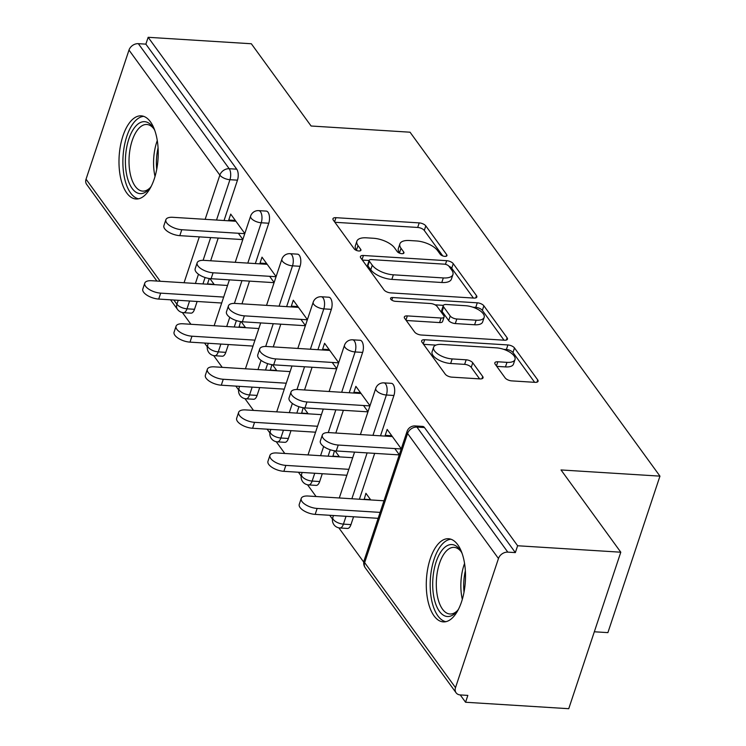 <?xml version="1.0" encoding="UTF-8"?>
<svg xmlns="http://www.w3.org/2000/svg" width="746" height="746" viewBox="0 0 746 746"><rect width="100%" height="100%" fill="white"/><g stroke="black" fill="none" stroke-linecap="round" stroke-linejoin="round"><path stroke-width="1.12" d="M444.858 256.372A3.674 1.595 18.4 0 0 446.957 255.636A3.674 1.595 18.4 0 0 446.714 254.675L425.798 225.889A5.241 2.285 18.4 0 0 419.205 222.895L335.961 217.683A5.241 2.285 18.4 0 0 332.958 218.737A5.241 2.285 18.4 0 0 333.313 220.107L354.229 248.894A3.674 1.595 18.4 0 0 358.845 250.992A3.674 1.595 18.4 0 0 360.943 250.255A3.674 1.595 18.4 0 0 360.7 249.304L357.996 245.574A16.776 7.301 18.4 0 1 356.877 241.2A16.776 7.301 18.4 0 1 366.491 237.825L373.429 238.263A16.776 7.301 18.4 0 1 394.531 247.859L397.236 251.579A3.674 1.595 18.4 0 0 401.852 253.687A3.674 1.595 18.4 0 0 403.95 252.941A3.674 1.595 18.4 0 0 403.707 251.989L401.003 248.259A16.776 7.301 18.4 0 1 399.884 243.895A16.776 7.301 18.4 0 1 409.498 240.52L416.436 240.949A16.776 7.301 18.4 0 1 437.529 250.544L440.243 254.274A3.674 1.595 18.4 0 0 444.858 256.372M457.736 544.72A41.655 19.48 -86.4 0 0 448.495 538.733A41.655 19.48 -86.4 0 0 427.756 568.545A41.655 19.48 -86.4 0 0 434.06 615.888A41.655 19.48 -86.4 0 0 443.292 621.884A41.655 19.48 -86.4 0 0 464.04 592.063A41.655 19.48 -86.4 0 0 457.736 544.72M150.45 121.831A41.655 19.48 -86.4 0 0 141.208 115.844A41.655 19.48 -86.4 0 0 120.46 145.656A41.655 19.48 -86.4 0 0 126.773 193.009A41.655 19.48 -86.4 0 0 136.005 198.995A41.655 19.48 -86.4 0 0 156.753 169.183A41.655 19.48 -86.4 0 0 150.45 121.831M505.126 377.886A5.241 2.285 18.4 0 0 511.719 380.88L535.068 382.344A5.241 2.285 18.4 0 0 538.071 381.29A5.241 2.285 18.4 0 0 537.726 379.919L514.488 347.953A5.241 2.285 18.4 0 0 507.895 344.95L424.66 339.747A5.241 2.285 18.4 0 0 421.658 340.801A5.241 2.285 18.4 0 0 422.003 342.172L445.241 374.138A5.241 2.285 18.4 0 0 451.834 377.14L480.042 378.903A5.241 2.285 18.4 0 0 483.044 377.849A5.241 2.285 18.4 0 0 482.69 376.478L472.75 362.798A5.241 2.285 18.4 0 0 466.157 359.805L452.169 358.929A14.025 6.099 18.4 0 1 438.704 354.555A14.025 6.099 18.4 0 1 433.594 347.254A14.025 6.099 18.4 0 1 441.632 344.428L496.435 347.86A14.025 6.099 18.4 0 1 509.9 352.224A14.025 6.099 18.4 0 1 515.01 359.535A14.025 6.099 18.4 0 1 506.972 362.351L497.834 361.782A5.241 2.285 18.4 0 0 494.831 362.836A5.241 2.285 18.4 0 0 495.176 364.197L505.126 377.886M148.156 37.3L251.327 43.753L311.101 126.009L410.039 132.201L659.958 476.135L561.02 469.952L620.793 552.208L517.621 545.755L148.156 37.3L145.871 44.145L138.336 43.669L229.199 168.717L236.734 169.183L145.871 44.145M473.841 298.083A5.241 2.285 18.4 0 0 476.843 297.02A5.241 2.285 18.4 0 0 476.489 295.658L453.26 263.683A5.241 2.285 18.4 0 0 446.668 260.69L363.433 255.486A5.241 2.285 18.4 0 0 360.421 256.54A5.241 2.285 18.4 0 0 360.775 257.902L384.004 289.877A5.241 2.285 18.4 0 0 390.596 292.87L473.841 298.083M483.874 305.823L507.112 337.789A5.241 2.285 18.4 0 1 507.457 339.16A5.241 2.285 18.4 0 1 504.455 340.213L421.21 335.01A5.241 2.285 18.4 0 1 414.617 332.007L404.677 318.328A5.241 2.285 18.4 0 1 404.332 316.957A5.241 2.285 18.4 0 1 407.335 315.903L441.091 318.02A5.241 2.285 18.4 0 0 444.094 316.957A5.241 2.285 18.4 0 0 443.749 315.595L437.156 306.522A5.241 2.285 18.4 0 0 430.563 303.519L395.417 301.319A3.674 1.595 18.4 0 1 391.892 300.181A3.674 1.595 18.4 0 1 390.55 298.269A3.674 1.595 18.4 0 1 392.657 297.533L477.281 302.82A5.241 2.285 18.4 0 1 483.874 305.823L482.354 310.383L504.016 340.185M594.329 631.778L607.897 632.627L659.958 476.135M156.902 281.046L86.629 184.346A8.01 6.164 -36 0 1 86.042 179.189L128.993 50.075A8.01 6.164 -36 0 1 138.336 43.669M620.793 552.208L568.741 708.7L465.56 702.247L460.245 694.927M517.621 545.755L515.346 552.6L507.802 552.133A8.01 6.164 144 0 0 498.459 558.53L455.508 687.644A8.01 6.164 144 0 0 456.095 692.801A8.01 6.164 144 0 0 460.301 694.936L467.835 695.403L465.56 702.247M363.759 562.139L338.824 527.832M332.464 519.085L329.713 515.29M316.071 496.528L307.529 484.769M301.17 476.023L298.419 472.227M284.785 453.465L276.244 441.707M269.884 432.96L267.124 429.164M253.491 410.403L244.949 398.653M238.589 389.897L235.839 386.102M222.205 367.34L213.664 355.59M207.304 346.834L204.544 343.048M190.911 324.277L182.369 312.527M214.074 284.319L207.491 283.909L209.281 278.519M235.326 220.452L228.742 220.042L230.71 214.102L244.819 233.517M214.307 284.636L209.924 278.612M228.742 220.042L229.32 220.844M238.347 233.265L242.842 239.447M393.925 395.483L386.381 395.007A8.01 3.749 93.6 0 0 385.654 384.022A8.01 3.749 -86.4 0 0 383.873 382.875L391.417 383.341A8.01 3.749 93.6 0 1 393.189 384.498A8.01 3.749 93.6 0 1 393.925 395.483L380.507 435.813M374.669 453.363L359.404 499.233M353.567 516.782L350.974 524.597A8.01 3.749 93.6 0 1 347.459 528.448L339.924 527.982A8.01 3.749 -86.4 0 0 343.43 524.121L350.974 524.597M498.459 558.53L407.596 433.491A8.01 6.164 144 0 1 416.939 427.085A8.01 3.749 -86.4 0 0 415.168 425.938L422.702 426.404A8.01 3.749 93.6 0 1 424.483 427.561L416.939 427.085L507.802 552.133M515.346 552.6L424.483 427.561M236.734 169.183A8.01 3.749 93.6 0 1 237.47 180.168L224.052 220.508M218.214 238.058L210.652 260.774M205.085 277.521L202.959 283.928M197.121 301.477L194.519 309.292A8.01 3.749 93.6 0 1 191.013 313.143L183.469 312.677A8.01 3.749 -86.4 0 0 186.985 308.816L194.519 309.292M334.45 450.77L332.884 456.468M339.467 456.888L335.085 450.854M354.481 393.086L353.902 392.284L355.879 386.353L369.979 405.759M363.507 405.507L368.002 411.689M331.345 309.357L323.801 308.881A8.01 3.749 93.6 0 0 323.074 297.896A8.01 3.749 -86.4 0 0 321.293 296.749L328.837 297.225A8.01 3.749 93.6 0 1 330.609 298.372A8.01 3.749 93.6 0 1 331.345 309.357L317.927 349.697M312.089 367.237L304.527 389.962M298.959 406.701L296.824 413.116M290.987 430.656L288.385 438.471A8.01 3.749 93.6 0 1 284.879 442.331L277.344 441.856A8.01 3.749 -86.4 0 0 280.85 438.005L288.385 438.471M271.87 364.645L270.304 370.352M276.887 370.762L272.504 364.729M291.9 306.96L291.322 306.158L293.29 300.228L307.399 319.642M300.927 319.381L305.422 325.573M268.756 223.231L261.221 222.765A8.01 3.749 93.6 0 0 260.494 211.78A8.01 3.749 -86.4 0 0 258.713 210.624L266.247 211.099A8.01 3.749 93.6 0 1 268.028 212.246A8.01 3.749 93.6 0 1 268.756 223.231L255.337 263.571M249.509 281.121L241.946 303.836M236.379 320.584L234.244 326.99M228.407 344.54L225.805 352.354A8.01 3.749 93.6 0 1 222.299 356.206L214.764 355.73A8.01 3.749 -86.4 0 0 218.27 351.879L225.805 352.354M260.615 263.897L260.028 263.096L262.005 257.165L276.104 276.579M269.642 276.318L274.136 282.51M240.576 321.582L239.009 327.289M245.593 327.699L241.21 321.666M300.051 266.294L292.516 265.828A8.01 3.749 93.6 0 0 291.779 254.843A8.01 3.749 -86.4 0 0 290.007 253.687L297.542 254.162A8.01 3.749 93.6 0 1 299.323 255.309A8.01 3.749 93.6 0 1 300.051 266.294L286.632 306.634M280.794 324.184L273.241 346.899M267.665 363.638L265.539 370.053M259.701 387.594L257.1 395.408A8.01 3.749 93.6 0 1 253.593 399.269L246.049 398.793A8.01 3.749 -86.4 0 0 249.565 394.942L257.1 395.408M323.195 350.023L322.608 349.221L324.585 343.291L338.684 362.696M332.222 362.444L336.716 368.627M303.156 407.708L301.589 413.415M308.173 413.825L303.79 407.792M362.631 352.42L355.096 351.944A8.01 3.749 93.6 0 0 354.359 340.959A8.01 3.749 -86.4 0 0 352.588 339.812L360.122 340.279A8.01 3.749 93.6 0 1 361.903 341.435A8.01 3.749 93.6 0 1 362.631 352.42L349.212 392.76M343.374 410.3L335.821 433.025M330.245 449.763L328.119 456.17M322.281 473.719L319.68 481.534A8.01 3.749 93.6 0 1 316.173 485.394L308.63 484.919A8.01 3.749 -86.4 0 0 312.145 481.067L319.68 481.534M385.775 436.149L385.197 435.347L387.165 429.416L401.273 448.822M394.802 448.57L399.296 454.752M370.753 499.941L365.913 493.293L364.169 499.531M238.785 326.972L245.369 327.382M260.028 263.096L266.611 263.506M270.071 370.035L276.654 370.445M291.322 306.158L297.906 306.569M301.365 413.098L307.949 413.508M322.608 349.221L329.191 349.632M332.651 456.16L339.234 456.571M353.902 392.284L360.486 392.694M363.945 499.223L370.529 499.633M385.197 435.347L391.771 435.757M399.884 243.895L398.364 248.455A16.776 7.301 18.4 0 0 399.483 252.829L401.003 248.259M356.877 241.2L355.357 245.77A16.776 7.301 18.4 0 0 356.476 250.134L357.996 245.574M442.788 255.925L424.278 230.449A5.241 2.285 18.4 0 0 417.685 227.455L334.889 222.28M369.111 260.494L362.351 260.074M473.402 298.055L451.74 268.252A5.241 2.285 18.4 0 0 448.915 266.21M448.952 266.266A3.674 1.595 18.4 0 0 444.336 264.159L371.275 259.599A3.674 1.595 18.4 0 0 369.167 260.335A3.674 1.595 18.4 0 0 369.41 261.286L372.273 265.222A16.776 7.301 18.4 0 0 393.366 274.817L443.31 277.932A16.776 7.301 18.4 0 0 452.925 274.565A16.776 7.301 18.4 0 0 451.806 270.192L448.952 266.266M369.167 260.335L367.647 264.895A3.674 1.595 18.4 0 0 367.899 265.856L369.41 261.286M452.925 274.565L451.405 279.125A16.776 7.301 18.4 0 1 441.791 282.501L391.846 279.377A16.776 7.301 18.4 0 1 370.753 269.782L367.899 265.856M406.253 320.491L439.571 322.58A5.241 2.285 18.4 0 0 442.583 321.526L444.094 316.957M435.049 304.834L443.366 305.356M472.889 307.203L475.762 307.38L477.281 302.82M476.125 320.202A14.025 6.099 18.4 0 0 484.163 317.386A14.025 6.099 18.4 0 0 479.053 310.075A14.025 6.099 18.4 0 0 465.588 305.711L446.285 304.499A5.241 2.285 18.4 0 0 443.273 305.562A5.241 2.285 18.4 0 0 443.628 306.923L450.22 315.996A5.241 2.285 18.4 0 0 456.813 318.999L476.125 320.202L474.605 324.771A14.025 6.099 18.4 0 0 482.643 321.946L484.163 317.386M443.273 305.562L441.763 310.122A5.241 2.285 18.4 0 0 442.108 311.483L443.628 306.923M474.605 324.771L455.293 323.559A5.241 2.285 18.4 0 1 448.7 320.566L442.108 311.483M482.354 310.383A5.241 2.285 18.4 0 0 475.762 307.38M515.01 359.535L513.49 364.095A14.025 6.099 18.4 0 1 505.452 366.911L496.752 366.37M433.594 347.254L432.083 351.814A14.025 6.099 18.4 0 0 437.184 359.115A14.025 6.099 18.4 0 0 450.649 363.488L452.169 358.929M479.603 378.875L471.23 367.358A5.241 2.285 18.4 0 0 464.637 364.365L450.649 363.488M534.63 382.316L512.978 352.513A5.241 2.285 18.4 0 0 506.385 349.52L503.737 349.352M435.916 345.109L423.579 344.335M160.688 293.141L158.712 299.071A12.02 5.231 -161.6 0 1 147.176 295.332A12.02 5.231 -161.6 0 1 142.803 289.066L144.771 283.135A12.02 5.231 18.4 0 0 149.144 289.401A12.02 5.231 18.4 0 0 160.688 293.141L223.669 297.076M227.539 285.466L151.662 280.72A12.02 5.231 18.4 0 0 144.771 283.135M158.712 299.071L221.702 303.016M235.904 221.254L172.755 217.3A12.02 5.231 18.4 0 0 165.873 219.725A12.02 5.231 18.4 0 0 170.247 225.982A12.02 5.231 18.4 0 0 181.782 229.721L179.814 235.652A12.02 5.231 -161.6 0 1 168.27 231.913A12.02 5.231 -161.6 0 1 163.896 225.656L165.873 219.725M242.795 239.597L179.814 235.652M244.772 233.666L181.782 229.721M151.354 186.071A36.05 16.86 93.6 0 1 149.377 188.738A36.05 16.86 93.6 0 1 132.135 188.449A36.05 16.86 93.6 0 1 128.834 139.017A36.05 16.86 93.6 0 1 152.622 126.857A36.05 16.86 93.6 0 1 153.191 127.678A36.05 16.86 93.6 0 1 154.823 130.578M153.965 128.946A33.383 15.61 -86.4 0 0 146.813 124.489A33.383 15.61 -86.4 0 0 130.196 148.379A33.383 15.61 -86.4 0 0 135.25 186.314A33.383 15.61 -86.4 0 0 142.654 191.116A33.383 15.61 -86.4 0 0 150.3 187.582M143.708 116.348A41.394 19.359 -86.4 0 0 124.116 147.251A41.394 19.359 -86.4 0 0 130.615 193.009A41.394 19.359 -86.4 0 0 138.56 198.8M458.641 608.96A36.05 16.86 93.6 0 1 456.664 611.627A36.05 16.86 93.6 0 1 456.263 612.074A36.05 16.86 93.6 0 1 434.023 597.891A36.05 16.86 93.6 0 1 443.059 549.009A36.05 16.86 93.6 0 1 460.478 550.567A36.05 16.86 93.6 0 1 462.11 553.467M461.252 551.826A33.383 15.61 -86.4 0 0 454.1 547.377A33.383 15.61 -86.4 0 0 445.903 551.49A33.383 15.61 -86.4 0 0 436.438 588.51A33.383 15.61 -86.4 0 0 449.941 614.005A33.383 15.61 -86.4 0 0 457.587 610.47M450.994 539.237A41.394 19.359 -86.4 0 0 442.08 544.338A41.394 19.359 -86.4 0 0 430.274 588.939A41.394 19.359 -86.4 0 0 445.847 621.688M191.974 336.204L190.006 342.134A12.02 5.231 -161.6 0 1 178.462 338.395A12.02 5.231 -161.6 0 1 174.088 332.129L176.065 326.198A12.02 5.231 18.4 0 0 180.439 332.455A12.02 5.231 18.4 0 0 191.974 336.204L254.964 340.139M258.825 328.529L182.947 323.783A12.02 5.231 18.4 0 0 176.065 326.198M190.006 342.134L252.987 346.069M223.268 379.266L221.292 385.197A12.02 5.231 -161.6 0 1 209.757 381.448A12.02 5.231 -161.6 0 1 205.383 375.191L207.351 369.261A12.02 5.231 18.4 0 0 211.724 375.518A12.02 5.231 18.4 0 0 223.268 379.266L286.25 383.202M290.119 371.592L214.242 366.845A12.02 5.231 18.4 0 0 207.351 369.261M221.292 385.197L284.282 389.132M254.563 422.329L252.586 428.26A12.02 5.231 -161.6 0 1 241.042 424.511A12.02 5.231 -161.6 0 1 236.669 418.254L238.645 412.324A12.02 5.231 18.4 0 0 243.019 418.581A12.02 5.231 18.4 0 0 254.563 422.329L317.544 426.264M321.405 414.645L245.537 409.908A12.02 5.231 18.4 0 0 238.645 412.324M252.586 428.26L315.567 432.195M285.849 465.392L283.872 471.323A12.02 5.231 -161.6 0 1 272.337 467.574A12.02 5.231 -161.6 0 1 267.963 461.317L269.931 455.386A12.02 5.231 18.4 0 0 274.304 461.643A12.02 5.231 18.4 0 0 285.849 465.392L348.83 469.327M352.699 457.708L276.822 452.971A12.02 5.231 18.4 0 0 269.931 455.386M283.872 471.323L346.862 475.258M317.143 508.446L315.166 514.376A12.02 5.231 -161.6 0 1 303.622 510.637A12.02 5.231 -161.6 0 1 299.249 504.38L301.225 498.449A12.02 5.231 18.4 0 0 305.599 504.706A12.02 5.231 18.4 0 0 317.143 508.446L380.124 512.39M383.985 500.771L308.117 496.025A12.02 5.231 18.4 0 0 301.225 498.449M315.166 514.376L378.147 518.321M267.199 264.317L204.05 260.363A12.02 5.231 18.4 0 0 197.158 262.779A12.02 5.231 18.4 0 0 201.532 269.045A12.02 5.231 18.4 0 0 213.076 272.784L211.099 278.715A12.02 5.231 -161.6 0 1 199.564 274.976A12.02 5.231 -161.6 0 1 195.182 268.709L197.158 262.779M274.09 282.659L211.099 278.715M276.057 276.719L213.076 272.784M298.484 307.371L235.335 303.426A12.02 5.231 18.4 0 0 228.453 305.841A12.02 5.231 18.4 0 0 232.827 312.098A12.02 5.231 18.4 0 0 244.362 315.847L242.394 321.778A12.02 5.231 -161.6 0 1 230.85 318.038A12.02 5.231 -161.6 0 1 226.476 311.772L228.453 305.841M305.375 325.713L242.394 321.778M307.352 319.782L244.362 315.847M329.779 350.433L266.63 346.489A12.02 5.231 18.4 0 0 259.739 348.904A12.02 5.231 18.4 0 0 264.112 355.161A12.02 5.231 18.4 0 0 275.656 358.91L273.679 364.841A12.02 5.231 -161.6 0 1 262.144 361.092A12.02 5.231 -161.6 0 1 257.771 354.835L259.739 348.904M336.67 368.776L273.679 364.841M338.637 362.845L275.656 358.91M361.064 393.496L297.915 389.552A12.02 5.231 18.4 0 0 291.033 391.967A12.02 5.231 18.4 0 0 295.407 398.224A12.02 5.231 18.4 0 0 306.942 401.973L304.974 407.903A12.02 5.231 -161.6 0 1 293.43 404.155A12.02 5.231 -161.6 0 1 289.056 397.898L291.033 391.967M367.955 411.839L304.974 407.903M369.932 405.908L306.942 401.973M392.359 436.559L329.21 432.615A12.02 5.231 18.4 0 0 322.319 435.03A12.02 5.231 18.4 0 0 326.692 441.287A12.02 5.231 18.4 0 0 338.236 445.036L336.26 450.966A12.02 5.231 -161.6 0 1 324.724 447.218A12.02 5.231 -161.6 0 1 320.351 440.961L322.319 435.03M399.25 454.901L336.26 450.966M401.217 448.971L338.236 445.036M446.192 256.251L446.714 254.675M360.178 250.87L360.7 249.304M403.185 253.565L403.707 251.989M86.042 179.189L160.204 281.251M173.846 300.023L176.905 304.237L178.219 300.293M184.057 282.743L199.313 236.874M205.15 219.324L219.856 175.114L128.993 50.075M170.536 299.808L177.492 309.385A8.01 6.164 -36 0 1 176.905 304.237A8.01 3.488 18.4 0 0 186.985 308.816L189.577 301.002M237.47 180.168L229.936 179.702A8.01 3.488 18.4 0 1 219.856 175.114A8.01 6.164 -36 0 1 229.199 168.717A8.01 3.749 93.6 0 1 229.936 179.702L216.517 220.042M415.168 425.938A8.01 8.01 0 0 0 407.064 431.402A8.01 3.488 -161.6 0 0 407.596 433.491L364.645 562.605L455.508 687.644M407.064 431.402L364.113 560.516A8.01 3.488 -161.6 0 0 364.645 562.605A8.01 6.164 144 0 0 365.232 567.753L456.095 692.801M210.68 237.582L203.108 260.326M198.483 274.239L195.415 283.452M247.803 263.096L261.221 222.765A8.01 3.488 18.4 0 1 251.15 218.177A8.01 3.488 -161.6 0 1 250.609 216.088L235.232 262.312M220.872 344.065L218.27 351.879A8.01 3.488 18.4 0 1 208.199 347.3A8.01 3.488 -161.6 0 1 207.658 345.212A8.01 8.01 0 0 0 214.764 355.73M241.965 280.645L234.403 303.389M229.777 317.302L226.709 326.515M290.007 253.687A8.01 8.01 0 0 0 281.904 259.151A8.01 3.488 -161.6 0 0 282.436 261.24A8.01 3.488 18.4 0 0 292.516 265.828L279.097 306.158M273.26 323.708L265.688 346.452M261.063 360.365L257.995 369.578M252.157 387.127L249.565 394.942A8.01 3.488 18.4 0 1 239.485 390.354A8.01 3.488 -161.6 0 1 238.953 388.274A8.01 8.01 0 0 0 246.049 398.793M321.293 296.749A8.01 8.01 0 0 0 313.189 302.214A8.01 3.488 -161.6 0 0 313.73 304.303A8.01 3.488 18.4 0 0 323.801 308.881L310.383 349.221M304.545 366.771L296.983 389.515M292.357 403.427L289.289 412.641M283.452 430.19L280.85 438.005A8.01 3.488 18.4 0 1 270.779 433.417A8.01 3.488 -161.6 0 1 270.238 431.337A8.01 8.01 0 0 0 277.344 441.856M352.588 339.812A8.01 8.01 0 0 0 344.484 345.277A8.01 3.488 -161.6 0 0 345.016 347.366A8.01 3.488 18.4 0 0 355.096 351.944L341.677 392.284M335.84 409.834L328.268 432.577M323.643 446.49L320.575 455.703M314.737 473.253L312.145 481.067A8.01 3.488 18.4 0 1 302.065 476.48A8.01 3.488 -161.6 0 1 301.533 474.391A8.01 8.01 0 0 0 308.63 484.919M383.873 382.875A8.01 8.01 0 0 0 375.77 388.34A8.01 3.488 -161.6 0 0 376.31 390.428A8.01 3.488 18.4 0 0 386.381 395.007L372.963 435.347M367.125 452.897L351.87 498.766M346.032 516.307L343.43 524.121A8.01 3.488 18.4 0 1 333.359 519.542A8.01 3.488 -161.6 0 1 332.819 517.454A8.01 8.01 0 0 0 339.924 527.982M334.581 221.851L335.961 217.683M417.685 227.455L419.205 222.895M424.278 230.449L425.798 225.889M362.043 259.655L363.433 255.486M445.455 264.326L446.668 260.69M451.74 268.252L453.26 263.683M475.743 297.906L476.489 295.658M370.753 269.782L372.273 265.222M391.846 279.377L393.366 274.817M441.791 282.501L443.31 277.932M506.357 340.036L507.112 337.789M405.945 320.071L407.335 315.903M439.571 322.58L441.091 318.02M391.799 300.116L392.657 297.533M448.7 320.566L450.22 315.996M455.293 323.559L456.813 318.999M496.444 365.95L497.834 361.782M505.452 366.911L506.972 362.351M464.637 364.365L466.157 359.805M471.23 367.358L472.75 362.798M481.944 378.735L482.69 376.478M423.271 343.915L424.66 339.747M506.385 349.52L507.895 344.95M512.978 352.513L514.488 347.953M536.971 382.176L537.726 379.919M155.028 176.457A33.383 15.61 93.6 0 1 157.275 140.574M158.068 147.876A32.283 15.097 -86.4 0 0 156.725 169.305M462.315 599.346A33.383 15.61 93.6 0 1 464.562 563.454M465.355 570.765A32.283 15.097 -86.4 0 0 464.012 592.193M177.492 309.385A8.01 8.01 0 0 0 183.469 312.677M258.713 210.624A8.01 8.01 0 0 0 250.609 216.088M229.395 279.862L214.139 325.732M208.302 343.281L207.658 345.212M281.904 259.151L266.527 305.375M260.69 322.925L245.434 368.794M239.597 386.344L238.953 388.274M313.189 302.214L297.822 348.438M291.984 365.988L276.719 411.857M270.882 429.398L270.238 431.337M344.484 345.277L329.107 391.501M323.27 409.041L308.014 454.92M302.177 472.46L301.533 474.391M375.77 388.34L360.402 434.564M354.564 452.104L339.299 497.974M333.462 515.523L332.819 517.454M364.113 560.516A8.01 8.01 0 0 0 365.232 567.753"/></g></svg>
